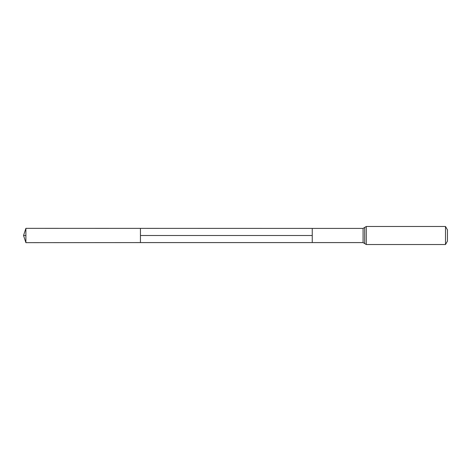 <?xml version="1.0" encoding="UTF-8"?>
<svg xmlns="http://www.w3.org/2000/svg" width="471" height="471" viewBox="0 0 471 471"><rect width="100%" height="100%" fill="white"/><g stroke="black" fill="none" stroke-linecap="round" stroke-linejoin="round"><path stroke-width="0.35" stroke-dasharray="2.35 1.77" d="M312.255 228.411L312.255 242.589L312.255 228.411M447.45 229.866L447.45 241.134M445.495 226.48L445.495 244.52M25.893 228.341L25.893 242.659M25.893 235.5L23.55 235.5M363.082 242.589L363.082 228.411M366.279 226.48L366.279 244.52M364.678 227.446L364.678 243.554M140.44 228.411L140.44 242.589"/><path stroke-width="0.71" d="M140.44 242.589L312.255 242.589L312.255 228.411L363.082 228.411L363.082 242.589L312.255 242.589L312.255 228.411L25.893 228.341L25.893 242.659L140.44 242.589L140.44 228.411M445.495 226.48L445.495 244.52L447.45 241.134L447.45 229.866L445.495 226.48L366.279 226.48L363.082 228.411M25.893 242.659L23.55 235.5L25.893 235.5M140.44 235.5L312.255 235.5L140.44 235.5M445.495 244.52L366.279 244.52L366.279 226.48M366.279 244.52L364.678 243.554L364.678 227.446M364.678 243.554L363.082 242.589M23.55 235.5L25.893 228.341"/></g></svg>
